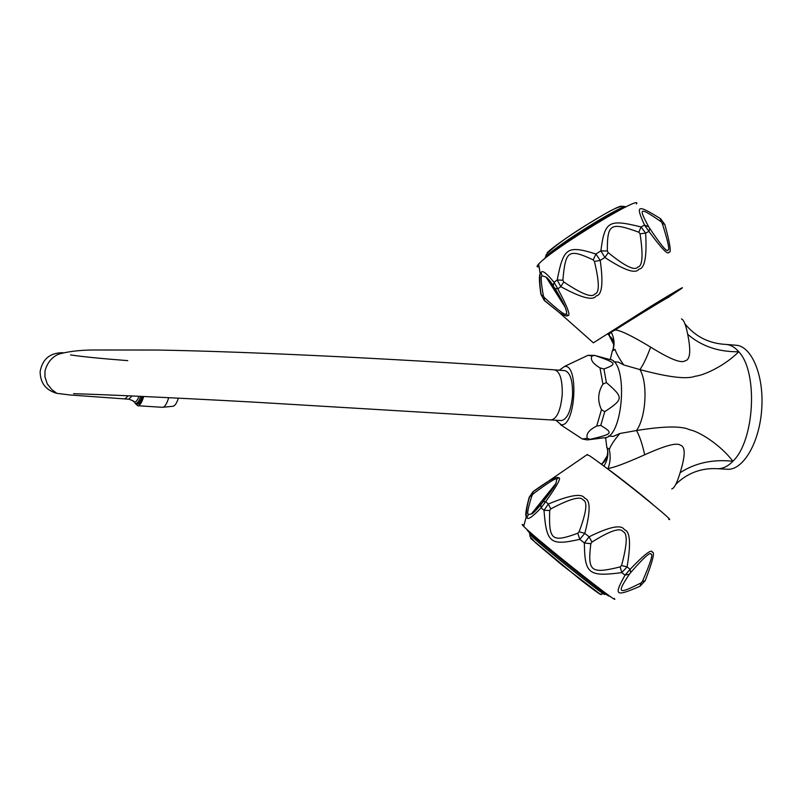 <?xml version="1.0" encoding="UTF-8"?>
<svg xmlns="http://www.w3.org/2000/svg" width="802" height="802" viewBox="0 0 802 802"><rect width="100%" height="100%" fill="white"/><g stroke="black" fill="none" stroke-linecap="round" stroke-linejoin="round"><path stroke-width="1.2" d="M726.492 344.469L735.594 345.201C751.414 345.622 764.146 375.105 761.73 409.01C759.534 442.915 742.913 470.684 727.163 469.25L717.309 468.679C722.612 468.98 727.795 466.503 732.878 461.26C754.652 440.859 758.311 371.958 738.752 351.757C734.772 347.136 730.442 344.69 725.76 344.409L725.479 344.399C708.858 343.436 695.334 336.579 684.918 323.838M671.755 488.939C674.241 488.368 677.028 482.974 680.116 472.739C685.469 455.646 685.53 446.453 680.307 445.16C676.898 442.373 665.018 445.591 644.668 454.814C625.6 463.285 613.4 467.837 608.046 468.488L607.345 468.669M608.477 436.057L613.35 436.368L619.816 433.511L636.527 430.534C664.116 426.073 681.88 425.842 689.83 429.842C699.123 431.436 720.577 444.859 732.878 461.26C712.727 459.115 695.144 462.944 680.116 472.739M668.417 297.502C673.219 293.893 632.728 318.594 615.084 330.053C619.665 329.903 631.515 335.587 650.633 347.106C669.65 358.945 681.068 363.537 684.898 360.88C690.191 360.088 691.123 351.226 687.695 334.314C685.88 324.97 683.805 319.838 681.459 318.905M613.58 344.188L609.65 336.539L608.989 333.121C607.325 334.294 607.335 334.424 609.009 333.512M608.497 334.735L611.244 332.239C614.312 338.213 614.863 344.158 612.888 350.063L615.014 349.351C616.297 353.351 619.224 358.554 623.796 364.97L639.916 369.582C643.364 364.72 646.933 357.221 650.633 347.106M609.019 333.101L615.084 330.053L614.954 329.171C632.347 317.853 672.287 293.492 667.575 297.061M668.176 297.372L681.57 288.54C685.72 285.382 675.715 291.166 651.555 305.903L593.37 342.835L559.004 312.329L544.347 300.56L544.317 297.582L543.425 295.958C540.959 282.484 540.558 275.768 542.212 275.818L546.112 277.151L553.761 286.835L564.999 306.996C566.703 311.236 567.104 313.482 566.202 313.742C566.092 316.239 558.793 310.855 544.317 297.582M611.194 331.617L614.954 329.171M636.447 203.989C643.465 193.382 553.841 248.049 539.505 263.156L538.673 263.998L540.187 273.963C539.425 279.527 539.786 286.504 541.25 294.885L540.859 294.063C539.185 282.164 538.964 275.467 540.187 273.963L541.019 272.67C542.112 269.783 546.453 273.001 554.022 282.314L557.821 288.85C567.726 307.447 571.014 316.329 567.676 315.507C567.004 316.7 564.107 315.637 559.004 312.329L544.077 300.138L541.25 294.885L543.425 295.958M544.668 300.72L547.405 303.016M660.607 218.735L664.848 224.57C670.261 244.399 671.575 253.602 668.778 252.169C668.086 255.377 661.47 248.44 648.908 231.367L649.75 228.45L648.728 226.846C637.951 206.996 639.465 206.876 661.079 221.673L662.191 223.197C668.176 242.024 670.041 250.976 667.815 250.054C667.134 252.53 661.119 245.332 649.75 228.45M607.335 250.996L600.858 250.876L595.926 254.003L593.249 259.888L594.412 261.442L600.217 260.419C603.445 283.286 602.071 295.146 596.087 295.968C593.109 300.961 581.35 297.863 560.839 286.685L557.2 279.988C563.475 247.788 567.014 244.931 595.926 254.003L600.217 260.419L604.878 257.482L600.858 250.876C604.768 220.991 608.628 218.926 641.059 226.966L645.65 233.161C646.983 256.64 644.748 268.63 638.923 269.131C635.665 274.184 624.317 270.304 604.878 257.482L608.257 252.69L607.335 250.996C607.294 223.537 610.332 221.893 638.833 232.229L640.036 233.753C643.314 255.267 642.562 266.364 637.78 267.056C634.873 271.086 625.039 266.294 608.257 252.69M594.412 261.442C599.485 282.194 599.595 293.061 594.743 294.043C592.107 298.073 581.771 294.043 563.736 281.933L560.839 286.685L557.821 288.85L554.773 288.419M544.468 300.67L540.889 294.214M538.673 263.998C536.408 266.434 536.538 267.337 539.084 266.705M640.036 233.753L645.65 233.161L648.908 231.367L644.517 225.091C635.284 204.53 637.239 204.35 660.357 218.565L661.079 221.673M664.848 224.57L662.191 223.197M638.833 232.229L641.059 226.966L644.517 225.091L648.728 226.846M563.736 281.933L562.874 280.219C565.51 250.495 568.197 248.299 593.249 259.888M553.761 286.835L555.215 288.77C561.771 299.547 564.558 305.562 564.999 306.996L546.112 277.151C547.596 277.963 550.002 280.76 553.34 285.552L554.022 282.314L557.2 279.988L562.874 280.219M626.653 206.515C612.257 211.538 553.751 248.931 543.886 259.317M613.69 361.762L618.392 362.123L623.796 364.97M615.014 349.351L612.257 351.075L612.888 350.063M610.252 359.607L612.257 351.075M588.939 439.717L603.695 437.822C623.495 440.057 628.979 359.346 609.039 359.336L596.197 355.837M582.222 358.043L588.006 355.296L594.743 355.406C616.828 363.126 617.55 363.817 603.936 368.99L599.986 367.887C592.738 363.517 590.072 359.547 591.976 355.978L594.743 355.406M606.392 382.594C623.755 397.672 623.675 399.105 604.758 411.677L601.47 409.662C597.35 400.83 597.831 392.318 602.903 384.138L606.392 382.594L603.936 368.99M600.758 425.411C613.65 433.27 612.858 433.942 589.991 439.366L587.315 438.313C585.861 434.002 588.989 429.922 596.708 426.073L600.758 425.411L604.758 411.677M589.991 439.366L587.264 439.937L582.322 438.975L575.686 434.624M559.255 370.213L564.588 366.464C579.114 363.787 575.545 426.774 561.27 424.739L555.756 420.198M73.594 393.692C102.004 394.484 163.518 397.19 252.52 402.043L561.38 420.559C567.295 419.356 571.014 410.965 572.538 395.386C572.828 380.509 570.232 372.258 564.768 370.624L554.753 369.882M142.094 396.409C140.46 401.441 138.716 403.967 136.851 403.977L137.824 404.038C139.688 404.028 141.443 401.501 143.077 396.459M143.688 396.489C141.864 402.614 139.869 405.692 137.713 405.732L135.037 403.216M178.385 398.163C176.711 403.306 174.876 406.002 172.871 406.283L162.335 407.316C164.671 407.266 166.786 404.058 168.701 397.682M644.668 454.814C642.402 444.318 639.685 436.228 636.527 430.534C646.121 417.07 648.016 382.795 639.916 369.582C668.407 377.261 686.823 379.486 695.154 376.248C704.367 375.266 724.848 365.712 738.752 351.757C718.522 352.028 701.499 346.223 687.695 334.314M653.119 504.729C644.317 496.949 618.943 476.919 607.365 468.599L606.853 468.298M601.771 464.498L607.124 455.977M606.833 447.616L609.41 449.28L606.833 447.616L605.61 437.531M607.365 448.508C608.648 454.644 607.485 460.498 603.886 466.072M619.816 433.511C614.242 440.128 610.783 445.391 609.41 449.28M609.199 449.23C610.773 455.837 610.382 462.253 608.046 468.488M586.924 454.794L589.259 455.586C596.518 460.248 620.568 478.503 641.46 495.265C663.956 513.45 673.028 521.46 668.688 519.285M529.15 497.471L533.37 491.375C542.603 484.799 548.949 480.689 552.438 479.055L552.438 479.055C555.836 477.461 557.831 477.03 558.423 477.761C561.771 477.15 557.51 485.14 545.631 501.731L543.124 501.691L541.33 503.626C536.638 509.36 533.33 512.799 531.375 513.952L528.468 514.513C526.804 514.533 527.967 508.207 531.937 495.546L533.009 494.032C548.839 482.112 556.748 477.22 556.748 479.345L555.916 483.436C554.393 486.624 549.931 492.859 542.523 502.142M529.22 497.2L533.23 491.476M541.33 503.626L540.728 504.919C535.385 511.155 532.267 514.172 531.375 513.952L555.916 483.436C555.335 485.481 551.074 491.566 543.124 501.691L540.728 504.919L541.079 507.866L544.007 510.293L549.701 510.513L550.763 508.899L548.398 503.997C569.911 495.024 581.991 493.09 584.648 498.192C590.543 499.756 590.593 511.465 584.798 533.35L579.786 539.325C549.941 546.122 546.483 542.753 544.007 510.293L548.398 503.997L545.631 501.731L541.079 507.866C532.448 516.969 527.726 520.197 526.904 517.551L526.312 516.648C526.112 511.034 527.245 504.328 529.691 496.508L531.937 495.546M587.405 454.463L532.979 491.816L533.009 494.032M620.167 566.924L621.781 572.628L625.029 575.144L629.41 574.152L630.623 572.638L630.121 569.3C644.387 554.413 651.755 548.708 652.216 552.187C655.114 551.576 652.758 561.099 645.159 580.758L639.986 586.282C615.395 596.858 613.37 596.107 625.029 575.144L630.121 569.3L627.074 566.904L621.781 572.628C588.558 576.899 584.738 574.062 584.357 542.994L589.119 536.799C609.68 526.613 621.44 524.257 624.387 529.731C630.172 531.235 631.064 543.626 627.074 566.904L621.54 565.53L620.167 566.924C590.733 574.122 587.475 571.605 590.833 543.686L591.946 542.082C609.951 530.774 620.297 527.295 623.004 531.646C627.715 533.17 627.224 544.468 621.54 565.53M523.957 525.35C521.671 523.917 521.581 524.257 523.676 526.373L524.297 526.974C537.5 540.257 623.204 608.297 614.192 598.362M523.676 526.373L526.312 516.648C525.089 515.455 526.032 509.059 529.15 497.461M550.763 508.899C569.821 498.844 580.578 495.857 583.044 499.917C587.816 501.461 586.503 512.087 579.104 531.796L577.771 533.23C551.636 542.874 548.768 540.127 549.701 510.513M591.946 542.082L589.119 536.799L584.798 533.35L579.104 531.796M590.833 543.686L584.357 542.994L579.786 539.325L577.771 533.23M630.623 572.638C643.625 557.721 650.412 551.565 651.003 554.182C653.309 553.891 650.432 563.004 642.362 581.52L641.079 582.924C617.961 594.523 616.317 593.881 629.41 574.152M645.169 580.738L642.362 581.52M640.006 586.272L641.079 582.924M608.648 595.295C616.598 604.147 540.237 543.545 528.217 531.445L526.784 529.3M567.676 315.507L566.202 313.742M541.019 272.67L542.212 275.818M544.588 258.655L546.653 256.038C557.34 244.74 622.623 204.159 625.821 206.846M547.104 252.861C556.448 242.926 612.257 207.678 621.169 206.124M591.976 355.978L588.006 355.296L564.367 366.494M602.903 384.138L599.986 367.887M596.708 426.073L601.47 409.662M560.418 424.619L582.322 438.975L587.315 438.313M551.215 419.907C557.029 418.694 560.698 410.273 562.222 394.664C562.523 379.767 559.986 371.506 554.613 369.872C415.807 359.647 250.003 351.557 156.891 350.033L91.699 349.993C78.195 350.253 67.067 351.687 58.315 354.294C51.528 357.431 47.087 363.035 44.982 371.115L44.952 376.88L47.258 383.897L51.97 389.722L56.912 393.361C45.894 390.263 40.3 383.055 40.13 371.747C42.336 359.136 49.914 352.79 62.867 352.69M128.079 395.777L125.032 398.935L69.834 394.965L56.912 393.361M131.969 395.947L128.861 399.185C133.102 400.709 134.816 401.622 134.004 401.922L132.631 400.539M138.987 396.268C137.373 400.659 135.708 402.544 134.004 401.922L133.272 401.08M140.721 396.348C138.926 401.642 137.062 403.937 135.117 403.256L136.851 403.977M558.423 477.761L556.748 479.345M526.904 517.551L528.468 514.513M603.926 593.209C614.302 603.916 542.242 546.884 530.593 535.145L529.42 533.2M601.059 594.633C599.665 594.272 592.808 589.32 580.508 579.776L530.683 538.413M717.229 468.679C701.108 467.867 687.284 473.09 675.755 484.358M608.367 334.524L609.901 336.499C613.49 338.394 614.633 345.472 612.718 350.183M608.989 333.121L609.039 334.053M625.359 206.826C619.545 203.798 602.793 215.367 585.661 225.422C566.042 237.613 552.919 247.327 546.302 254.555L545.039 258.244M127.759 360.639C101.413 358.594 82.345 356.7 70.566 354.935M125.032 398.935L128.861 399.185M137.713 405.732L162.335 407.316M607.204 448.388C609.019 453.972 605.32 462.574 602.192 463.275L601.42 464.238M529.561 532.718L530.072 536.618L535.536 542.703L562.162 565.179L600.267 594.212L603.736 593.821M609.33 332.89L609.42 333.682"/></g></svg>
